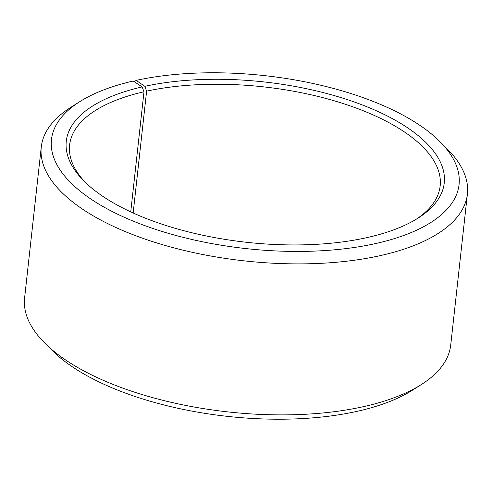 <?xml version="1.0" encoding="UTF-8"?>
<svg xmlns="http://www.w3.org/2000/svg" width="492" height="492" viewBox="0 0 492 492"><rect width="100%" height="100%" fill="white"/><g stroke="black" fill="none" stroke-linecap="round" stroke-linejoin="round"><path stroke-width="0.74" d="M134.328 81.721L136.149 80.38L144.814 86.321L146.61 91.161L133.16 212.987M146.61 91.161A186.4 79.071 -173.7 0 1 343.342 103.603A186.4 79.071 -173.7 0 1 440.162 185.915A186.4 79.071 -173.7 0 1 416.263 219.217M85.682 182.717A186.4 79.071 -173.7 0 1 69.618 145.005A186.4 79.071 -173.7 0 1 143.996 91.746L130.737 211.874M136.149 80.38A205.041 86.979 -173.7 0 1 439.793 141.487L447.253 148.941A214.358 90.934 -173.7 0 1 467.4 194.014L450.727 345.015A214.358 90.934 -173.7 0 1 421.232 384.615L412.327 390.261A205.041 86.979 -173.7 0 1 227.193 416.337A205.041 86.979 -173.7 0 1 52.207 350.501L44.747 343.053A214.358 90.934 -173.7 0 1 24.6 297.974L41.273 146.973A214.358 90.934 -173.7 0 1 70.768 107.373L79.673 101.727A205.041 86.979 -173.7 0 1 133.277 81.02L142.151 86.918L143.996 91.746M421.232 384.615A214.358 90.934 -173.7 0 1 227.685 411.878A214.358 90.934 -173.7 0 1 44.747 343.053M467.4 194.014A214.358 90.934 -173.7 0 1 244.358 260.877A214.358 90.934 -173.7 0 1 41.273 146.973M439.793 141.487A205.041 86.979 -173.7 0 1 245.717 248.558A205.041 86.979 -173.7 0 1 79.673 101.727M144.814 86.321A190.127 80.651 -173.7 0 1 382.948 113.83A190.127 80.651 -173.7 0 1 418.077 218.091A190.127 80.651 -173.7 0 1 246.412 242.273A190.127 80.651 -173.7 0 1 84.15 181.222A190.127 80.651 -173.7 0 1 142.151 86.918"/></g></svg>
